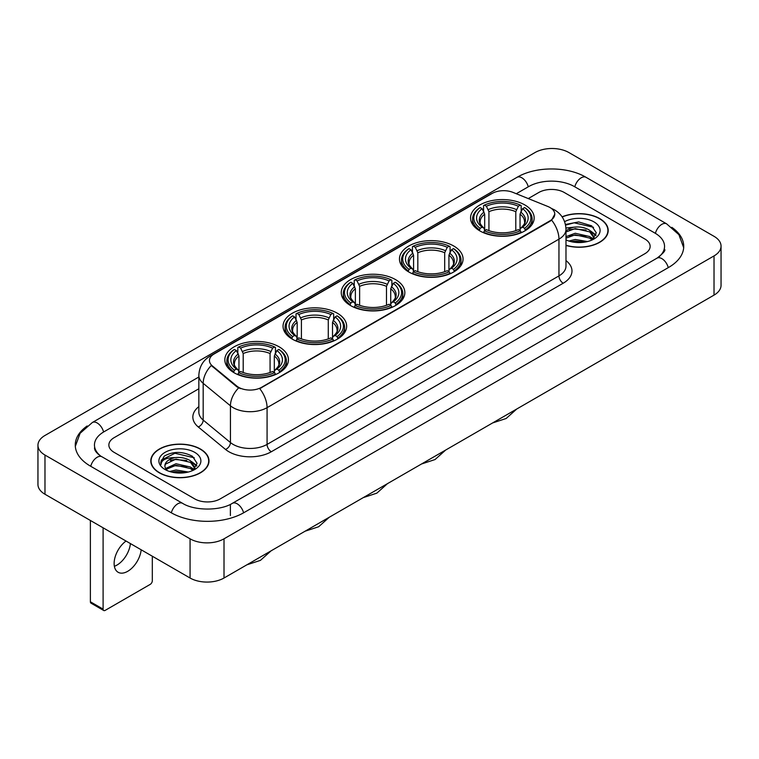 <?xml version="1.0" encoding="UTF-8"?>
<svg xmlns="http://www.w3.org/2000/svg" width="759" height="759" viewBox="0 0 759 759"><rect width="100%" height="100%" fill="white"/><g stroke="black" fill="none" stroke-linecap="round" stroke-linejoin="round"><path stroke-width="1.14" d="M279.122 346.816A31.802 18.358 0 0 0 244.464 342.84A31.802 18.358 0 0 0 224.835 359.804A31.802 18.358 0 0 0 234.151 372.783A31.802 18.358 0 0 0 268.809 376.758A31.802 18.358 0 0 0 288.439 359.804A31.802 18.358 0 0 0 279.122 346.816M453.74 246.001A31.802 18.358 0 0 0 419.091 242.026A31.802 18.358 0 0 0 399.462 258.98A31.802 18.358 0 0 0 408.769 271.969A31.802 18.358 0 0 0 443.427 275.944A31.802 18.358 0 0 0 463.056 258.98A31.802 18.358 0 0 0 453.74 246.001M395.534 279.606A31.802 18.358 0 0 0 360.886 275.631A31.802 18.358 0 0 0 341.256 292.585A31.802 18.358 0 0 0 350.563 305.573A31.802 18.358 0 0 0 385.221 309.549A31.802 18.358 0 0 0 404.851 292.585A31.802 18.358 0 0 0 395.534 279.606M337.328 313.211A31.802 18.358 0 0 0 302.68 309.236A31.802 18.358 0 0 0 283.05 326.199A31.802 18.358 0 0 0 292.357 339.178A31.802 18.358 0 0 0 327.015 343.153A31.802 18.358 0 0 0 346.645 326.199A31.802 18.358 0 0 0 337.328 313.211M524.849 204.949A31.802 18.358 0 0 0 490.191 200.974A31.802 18.358 0 0 0 470.561 217.928A31.802 18.358 0 0 0 479.878 230.916A31.802 18.358 0 0 0 514.536 234.892A31.802 18.358 0 0 0 534.165 217.928A31.802 18.358 0 0 0 524.849 204.949M550.047 207.549A16.195 9.355 0 0 0 547.884 206.495L512.951 192.378A16.195 9.355 0 0 0 492.202 193.422L214.19 353.931A16.195 9.355 0 0 0 209.446 360.553A16.195 9.355 0 0 0 212.378 365.914L236.836 386.084A16.195 9.355 0 0 0 261.561 387.327L550.047 220.774A16.195 9.355 0 0 0 554.791 214.161A16.195 9.355 0 0 0 550.047 207.549M565.986 245.442A29.098 16.802 0 0 0 608.206 230.451A29.098 16.802 0 0 0 599.686 218.573A29.098 16.802 0 0 0 562.087 216.827M200.471 449.053A29.098 16.802 0 0 0 168.754 445.419A29.098 16.802 0 0 0 150.794 460.941A29.098 16.802 0 0 0 159.314 472.819A29.098 16.802 0 0 0 191.031 476.453A29.098 16.802 0 0 0 208.991 460.941A29.098 16.802 0 0 0 200.471 449.053M554.791 214.161L551.622 220.119L550.047 221.258L259.739 388.636A20.996 12.125 60 0 1 267.073 407.659A24.003 13.852 180 0 1 233.136 407.659A24.003 13.852 180 0 1 230.442 405.809L203.184 383.333A24.003 13.852 180 0 1 198.849 375.392L198.849 412.128A24.003 13.852 0 0 0 203.184 420.078L230.442 442.554A24.003 13.852 0 0 0 233.136 444.404A24.003 13.852 0 0 0 267.073 444.404L558.956 275.887A24.003 13.852 0 0 0 565.986 266.086L565.986 229.351A24.003 13.852 180 0 1 558.956 239.142A20.996 12.125 -120 0 0 551.622 220.119M240.47 388.636L236.836 386.796L211.287 365.515A20.996 14.042 129.5 0 0 203.184 383.333L203.184 420.078A5.996 4.013 -50.5 0 1 198.27 426.966A29.999 17.324 180 0 1 198.849 406.634M194.74 498.9A17.998 10.389 0 0 0 220.195 498.9L644.865 253.715A17.998 10.389 0 0 0 650.14 246.371A17.998 10.389 0 0 0 644.865 239.019L564.26 192.482A17.998 10.389 0 0 0 538.805 192.482L528.264 198.564L538.805 192.482A17.998 10.389 0 0 1 564.26 192.482L644.865 239.019A17.998 10.389 0 0 1 650.14 246.371A17.998 10.389 0 0 1 644.865 253.715L220.195 498.9A17.998 10.389 0 0 1 194.74 498.9L114.135 452.364L194.74 498.9M198.849 388.76L114.135 437.668A17.998 10.389 0 0 0 108.86 445.011A17.998 10.389 0 0 0 114.135 452.364A17.998 10.389 0 0 1 108.86 445.011A17.998 10.389 0 0 1 114.135 437.668L198.849 388.76M565.986 245.252A28.795 16.632 0 0 0 607.912 230.451A28.795 16.632 0 0 0 599.477 218.696A28.795 16.632 0 0 0 562.201 216.989M568.87 241.03L575.227 239.483L587.561 241.552M571.356 241.713L575.227 241.039L584.971 242.093M565.986 236.628L575.227 233.26L589.715 236.533L592.798 239.483M565.986 238.174L575.227 234.816L589.715 238.089L592.001 240.024M565.948 228.004L574.392 227.131A15 8.662 0 0 0 565.986 231.153M574.392 227.131C580.142 226.524 585.255 227.586 589.715 230.319L594.107 237.225L594.003 238.364M565.986 231.96L575.227 228.592L589.715 231.875L594.06 238.003M565.986 239.607L566.631 240.195M565.986 239.91A20.996 12.125 0 0 0 593.955 239.019A20.996 12.125 0 0 0 593.955 221.875A20.996 12.125 0 0 0 564.611 221.675M592.248 239.91L596.289 232.804L591.678 225.821L578.7 221.941L565.436 224.465M565.578 225.138L574.165 222.795L593.529 227.302M569.525 229.873L574.165 229.009L586.033 230.015M592.475 232.804L595.806 235.594M569.525 236.096L574.165 235.233L586.033 236.239M592.475 239.028L592.959 239.351M571.755 241.808L584.743 242.13M590.701 231.03L595.995 235.043M590.701 237.254L593.453 238.914M159.523 472.696A28.795 16.632 0 0 0 190.907 476.301A28.795 16.632 0 0 0 208.687 460.941A28.795 16.632 0 0 0 200.253 449.176A28.795 16.632 0 0 0 168.868 445.571A28.795 16.632 0 0 0 151.088 460.941A28.795 16.632 0 0 0 159.523 472.696M169.646 471.519L176.012 469.963L188.336 472.032M172.141 472.202L176.012 471.519L185.756 472.582M193.033 470.39L197.065 463.294L192.463 456.311C182.596 451.216 173.175 451.159 164.219 456.14L160.766 462.468L161.098 464.508C161.287 459.945 165.984 457.649 175.177 457.611A15 8.662 0 0 0 164.893 465.836A15 8.662 0 0 0 165.623 468.502L176.012 463.749L190.5 467.022L193.583 469.963M166.126 469.328L176.012 465.295L190.5 468.578L192.777 470.504M175.177 457.611C180.927 457.013 186.031 458.075 190.5 460.798L194.892 467.715L194.788 468.853M164.893 466.007L165.405 464.166L176.012 459.081L190.5 462.354L194.845 468.493M165.623 468.502L167.407 470.684M194.74 452.364A20.996 12.125 0 0 0 165.045 452.364A20.996 12.125 0 0 0 165.045 469.508A20.996 12.125 0 0 0 194.74 469.508A20.996 12.125 0 0 0 194.74 452.364M160.766 462.611L161.42 460.049L174.94 453.275L194.313 457.791M170.301 460.362L174.94 459.499L186.818 460.504M193.251 463.294L196.59 466.083M170.301 466.586L174.94 465.722L186.818 466.728M193.251 469.517L193.744 469.83M172.54 472.288L185.528 472.61M191.477 461.519L196.78 465.533M191.477 467.734L194.238 469.404M479.308 230.575L480.162 228.298A28.557 16.489 0 0 1 480.162 207.558L482.126 208.697A25.797 14.895 0 0 0 482.126 227.169L484.062 228.269L484.688 230.584M484.688 229.645L484.688 214.133L482.126 208.697M483.549 211.154L483.549 205.604L484.403 205.11A28.557 16.489 0 0 1 520.323 205.11L518.359 206.249A25.797 14.895 0 0 0 486.367 206.249L488.929 211.685L488.929 230.651M515.797 230.651L515.797 211.685L518.359 206.249M483.549 232.226A29.762 17.182 0 0 0 521.177 232.226L520.323 230.755A28.557 16.489 0 0 1 484.403 230.755L483.549 232.728M521.177 232.728L521.177 232.226M480.162 207.558L479.308 208.051A29.762 17.182 0 0 0 472.601 218.915A29.762 17.182 0 0 0 479.308 229.778M520.323 205.11L521.177 205.604L521.177 211.154M484.403 230.755L486.367 229.616A25.797 14.895 0 0 0 518.359 229.616L520.323 230.755M482.126 227.169L480.162 228.298M486.367 206.249L484.403 205.11M484.062 212.036A23.074 13.32 0 0 0 484.062 228.269L484.166 228.345C480.893 225.176 479.555 223.023 480.162 221.884A22.201 12.818 0 0 1 484.688 214.133M525.418 229.778A29.762 17.182 0 0 0 532.125 218.915A29.762 17.182 0 0 0 525.418 208.051L524.564 207.558A28.557 16.489 0 0 1 524.564 228.298L525.418 230.575M524.564 228.298L522.6 227.169A25.797 14.895 0 0 0 522.6 208.697L524.564 207.558M522.6 208.697L520.038 214.133L520.038 229.645L520.665 228.269L522.6 227.169M520.038 214.133A22.201 12.818 0 0 1 524.564 221.884C525.162 223.023 523.833 225.176 520.551 228.345L520.665 228.269A23.074 13.32 0 0 0 520.665 212.036M520.038 230.584L520.038 229.645M408.2 271.627L409.054 269.35A28.557 16.489 0 0 1 409.054 248.61L411.017 249.749A25.797 14.895 0 0 0 411.017 268.221L412.953 269.322L413.589 271.637M413.589 270.688L413.589 255.185L411.017 249.749M412.441 252.206L412.441 246.656L413.294 246.163A28.557 16.489 0 0 1 449.224 246.163L447.26 247.301A25.797 14.895 0 0 0 415.258 247.301L417.829 252.738L417.829 271.703M444.689 271.703L444.689 252.738L447.26 247.301M412.441 273.278A29.762 17.182 0 0 0 450.078 273.278L449.224 271.807A28.557 16.489 0 0 1 413.294 271.807L412.441 273.781M450.078 273.781L450.078 273.278M409.054 248.61L408.2 249.104A29.762 17.182 0 0 0 401.502 259.967A29.762 17.182 0 0 0 408.2 270.83M449.224 246.163L450.078 246.656L450.078 252.206M413.294 271.807L415.258 270.669A25.797 14.895 0 0 0 447.26 270.669L449.224 271.807M411.017 268.221L409.054 269.35M415.258 247.301L413.294 246.163M412.953 253.089A23.074 13.32 0 0 0 412.953 269.322L413.067 269.398C409.784 266.219 408.456 264.075 409.063 262.937A22.201 12.818 0 0 1 413.589 255.185M454.318 270.83A29.762 17.182 0 0 0 461.017 259.967A29.762 17.182 0 0 0 454.318 249.104L453.465 248.61A28.557 16.489 0 0 1 453.465 269.35L454.318 271.627M453.465 269.35L451.501 268.221A25.797 14.895 0 0 0 451.501 249.749L453.465 248.61M451.501 249.749L448.93 255.185L448.93 270.688L449.556 269.322L451.501 268.221M448.93 255.185A22.201 12.818 0 0 1 453.455 262.937C454.062 264.075 452.725 266.229 449.451 269.398L449.556 269.322A23.074 13.32 0 0 0 449.556 253.089M448.93 271.637L448.93 270.688M349.994 305.232L350.848 302.955A28.557 16.489 0 0 1 350.848 282.215L352.812 283.354A25.797 14.895 0 0 0 352.812 301.826L354.747 302.926L355.373 305.241M355.373 304.302L355.373 288.79L352.812 283.354M354.235 285.811L354.235 280.261L355.089 279.767A28.557 16.489 0 0 1 391.008 279.767L389.044 280.906A25.797 14.895 0 0 0 357.053 280.906L359.624 286.342L359.624 305.308M386.483 305.308L386.483 286.342L389.044 280.906M354.235 306.883A29.762 17.182 0 0 0 391.862 306.883L391.008 305.412A28.557 16.489 0 0 1 355.089 305.412L354.235 307.386M391.862 307.386L391.862 306.883M350.848 282.215L349.994 282.709A29.762 17.182 0 0 0 343.296 293.572A29.762 17.182 0 0 0 349.994 304.435M391.008 279.767L391.862 280.261L391.862 285.811M355.089 305.412L357.053 304.274A25.797 14.895 0 0 0 389.044 304.274L391.008 305.412M352.812 301.826L350.848 302.955M357.053 280.906L355.089 279.767M354.747 286.693A23.074 13.32 0 0 0 354.747 302.926L354.861 303.002C351.578 299.833 350.241 297.68 350.848 296.541A22.201 12.818 0 0 1 355.373 288.79M396.113 304.435A29.762 17.182 0 0 0 402.811 293.572A29.762 17.182 0 0 0 396.113 282.709L395.259 282.215A28.557 16.489 0 0 1 395.259 302.955L396.113 305.232M395.259 302.955L393.295 301.826A25.797 14.895 0 0 0 393.295 283.354L395.259 282.215M393.295 283.354L390.724 288.79L390.724 304.302L391.35 302.926L393.295 301.826M390.724 288.79A22.201 12.818 0 0 1 395.249 296.541C395.856 297.68 394.519 299.833 391.246 303.002L391.35 302.926A23.074 13.32 0 0 0 391.35 286.693M390.724 305.241L390.724 304.302M291.788 338.837L292.642 336.569A28.557 16.489 0 0 1 292.642 315.829L294.606 316.958A25.797 14.895 0 0 0 294.606 335.431L296.541 336.531L297.167 338.846M297.167 337.907L297.167 322.395L294.606 316.958M296.029 319.416L296.029 313.865L296.883 313.372A28.557 16.489 0 0 1 332.803 313.372L330.839 314.511A25.797 14.895 0 0 0 298.847 314.511L301.408 319.947L301.408 338.912M328.277 338.912L328.277 319.947L330.839 314.511M296.029 340.487A29.762 17.182 0 0 0 333.656 340.487L332.803 339.017A28.557 16.489 0 0 1 296.883 339.017L296.029 341M333.656 341L333.656 340.487M292.642 315.829L291.788 316.313A29.762 17.182 0 0 0 285.09 327.176A29.762 17.182 0 0 0 291.788 338.04M332.803 313.372L333.656 313.865L333.656 319.416M296.883 339.017L298.847 337.878A25.797 14.895 0 0 0 330.839 337.878L332.803 339.017M294.606 335.431L292.642 336.569M298.847 314.511L296.883 313.372M296.541 320.298A23.074 13.32 0 0 0 296.541 336.531L296.655 336.607C293.372 333.438 292.035 331.285 292.642 330.146A22.201 12.818 0 0 1 297.167 322.395M337.897 338.04A29.762 17.182 0 0 0 344.605 327.176A29.762 17.182 0 0 0 337.897 316.313L337.043 315.829A28.557 16.489 0 0 1 337.043 336.569L337.897 338.837M337.043 336.569L335.089 335.431A25.797 14.895 0 0 0 335.089 316.958L337.043 315.829M335.089 316.958L332.518 322.395L332.518 337.907L333.144 336.531L335.089 335.431M332.518 322.395A22.201 12.818 0 0 1 337.043 330.146C337.651 331.285 336.313 333.438 333.04 336.607L333.144 336.531A23.074 13.32 0 0 0 333.144 320.298M332.518 338.846L332.518 337.907M233.582 372.441L234.436 370.174A28.557 16.489 0 0 1 234.436 349.434L236.4 350.563A25.797 14.895 0 0 0 236.4 369.035L238.335 370.136L238.962 372.451M238.962 371.512L238.962 355.999L236.4 350.563M237.823 353.02L237.823 347.47L238.677 346.977A28.557 16.489 0 0 1 274.597 346.977L272.633 348.115A25.797 14.895 0 0 0 240.641 348.115L243.203 353.552L243.203 372.517M270.071 372.517L270.071 353.552L272.633 348.115M237.823 374.092A29.762 17.182 0 0 0 275.451 374.092L274.597 372.622A28.557 16.489 0 0 1 238.677 372.622L237.823 374.604M275.451 374.604L275.451 374.092M234.436 349.434L233.582 349.918A29.762 17.182 0 0 0 226.875 360.781A29.762 17.182 0 0 0 233.582 371.644M274.597 346.977L275.451 347.47L275.451 353.02M238.677 372.622L240.641 371.483A25.797 14.895 0 0 0 272.633 371.483L274.597 372.622M236.4 369.035L234.436 370.174M240.641 348.115L238.677 346.977M238.335 353.903A23.074 13.32 0 0 0 238.335 370.136L238.449 370.212C235.167 367.043 233.829 364.889 234.436 363.751A22.201 12.818 0 0 1 238.962 355.999M279.692 371.644A29.762 17.182 0 0 0 286.399 360.781A29.762 17.182 0 0 0 279.692 349.918L278.838 349.434A28.557 16.489 0 0 1 278.838 370.174L279.692 372.441M278.838 370.174L276.874 369.035A25.797 14.895 0 0 0 276.874 350.563L278.838 349.434M276.874 350.563L274.312 355.999L274.312 371.512L274.938 370.136L276.874 369.035M274.312 355.999A22.201 12.818 0 0 1 278.838 363.751C279.445 364.899 278.107 367.043 274.834 370.212L274.938 370.136A23.074 13.32 0 0 0 274.938 353.903M274.312 372.451L274.312 371.512M130.415 543.577A19.203 11.081 -60 0 1 116.943 565.094A19.203 11.081 -60 0 1 114.372 566.29M126.032 541.044A19.203 11.081 120 0 0 114.865 557.95A19.203 11.081 120 0 0 118.11 572.258A19.203 11.081 120 0 0 127.711 571.309A19.203 11.081 120 0 0 141.183 549.791M103.101 609.126A2.998 1.736 120 0 0 103.727 610.502L90.995 603.149A2.998 1.736 -60 0 1 90.378 601.783L103.101 609.126L103.101 527.809M90.378 520.456L90.378 601.783M103.727 610.502A2.998 1.736 120 0 0 105.226 610.35L150.197 584.392A2.998 1.736 120 0 0 152.312 580.711L152.312 556.214M658.556 257.206A32.4 18.709 0 0 0 664.542 246.371A32.4 18.709 0 0 0 655.045 233.146L574.44 186.61A32.4 18.709 0 0 0 528.625 186.61L516.291 193.725M198.849 376.995L103.955 431.786A32.4 18.709 0 0 0 94.458 445.011A32.4 18.709 0 0 0 100.444 455.846M190.073 538.824A24.003 13.852 0 0 0 224.009 538.824L714.02 255.925A24.003 13.852 0 0 0 721.05 246.125A24.003 13.852 0 0 0 714.02 236.324L568.927 152.559A24.003 13.852 0 0 0 534.991 152.559L44.98 435.467A24.003 13.852 0 0 0 37.95 445.258A24.003 13.852 0 0 0 44.98 455.058L190.073 538.824L190.073 578.016A24.003 13.852 0 0 0 224.009 578.016L714.02 295.118A24.003 13.852 0 0 0 721.05 285.318L721.05 246.125M37.95 445.258L37.95 484.451A24.003 13.852 0 0 0 44.98 494.251L190.073 578.016M87.19 425.96A51.603 29.791 0 0 0 75.264 445.011A51.603 29.791 0 0 0 90.378 466.083L170.984 512.619A51.603 29.791 0 0 0 243.952 512.619L668.622 267.434A51.603 29.791 0 0 0 683.736 246.371A51.603 29.791 0 0 0 671.81 227.32M212.378 365.914L212.378 366.625M236.836 386.084L236.836 386.796M261.561 387.327L261.561 387.811M550.047 220.774L550.047 221.258M271.314 451.747A5.996 3.463 60 0 1 267.073 444.404L267.073 407.659L558.956 239.142L558.956 275.887A5.996 3.463 60 0 0 563.197 283.23L271.314 451.747A29.999 17.324 180 0 1 228.895 451.747A29.999 17.324 180 0 1 225.527 449.442L198.27 426.966M565.986 229.351C565.578 220.717 561.783 214.247 554.611 209.939L551.575 208.459A20.996 9.839 112 0 0 551.3 208.355M212.406 355.165A20.996 12.125 -120 0 0 210.224 355.98C203.051 360.288 199.256 366.758 198.849 375.392M210.224 355.98L490.437 194.2A20.996 12.125 60 0 1 492.031 193.526M238.63 387.906A20.996 14.042 129.5 0 0 230.442 405.809L230.442 442.554A5.996 4.013 -50.5 0 1 225.527 449.442M565.986 260.593A29.999 17.324 180 0 1 563.197 283.23M515.797 211.685A22.201 12.818 0 0 0 488.929 211.685M516.424 209.588A23.074 13.32 0 0 0 488.303 209.588M444.689 252.738A22.201 12.818 0 0 0 417.829 252.738M445.315 250.641A23.074 13.32 0 0 0 417.203 250.641M386.483 286.342A22.201 12.818 0 0 0 359.624 286.342M387.109 284.245A23.074 13.32 0 0 0 358.988 284.245M328.277 319.947A22.201 12.818 0 0 0 301.408 319.947M328.903 317.85A23.074 13.32 0 0 0 300.782 317.85M270.071 353.552A22.201 12.818 0 0 0 243.203 353.552M270.697 351.455A23.074 13.32 0 0 0 242.576 351.455M243.592 512.828A9.601 5.541 -120 0 0 237.169 503.796A9.601 5.541 -120 0 0 232.368 503.321C220.556 510.959 194.37 510.959 182.568 503.321L101.962 456.785C101.004 456.434 96.327 453.246 94.856 449.869L94.458 447.952M171.344 512.828A9.601 5.541 -60 0 1 177.767 503.796A9.601 5.541 -60 0 1 182.568 503.321M90.738 466.292A9.601 5.541 -60 0 1 97.161 457.26A9.601 5.541 -60 0 1 101.962 456.785M75.312 446.368L80.093 433.313L92.361 422.497A9.601 5.541 60 0 1 97.161 422.972A9.601 5.541 60 0 1 103.594 432.004M92.361 422.497L517.04 177.312A9.601 5.541 60 0 1 521.831 177.786A9.601 5.541 60 0 1 528.264 186.818M517.04 177.312C535.759 166.174 567.305 166.174 586.033 177.312A9.601 5.541 120 0 0 581.233 177.786A9.601 5.541 120 0 0 574.8 186.818M683.688 247.719L678.907 234.664L666.639 223.848A9.601 5.541 120 0 0 661.839 224.322A9.601 5.541 120 0 0 655.406 233.355M668.262 267.642A9.601 5.541 -120 0 0 661.839 258.62A9.601 5.541 -120 0 0 657.038 258.145L232.368 503.321M224.009 578.016L224.009 538.824M44.98 494.251L44.98 455.058M714.02 295.118L714.02 255.925M230.375 515.56L230.375 504.782M490.437 194.2L494.289 192.406M607.912 232.852L607.912 230.451M594.107 238.25L594.107 237.225M208.687 463.341L208.687 460.941M194.892 468.739L194.892 467.715M151.088 463.341L151.088 460.941M516.794 408.978L506.158 418.494L492.6 422.953M472.601 224.398L472.601 218.915M532.125 224.398L532.125 218.915M445.694 450.03L435.049 459.546L421.492 464.005M401.502 265.451L401.502 259.967M461.017 265.451L461.017 259.967M387.479 483.635L376.844 493.151L363.286 497.61M343.296 299.055L343.296 293.572M402.811 299.055L402.811 293.572M329.273 517.24L318.638 526.755L305.08 531.215M285.09 332.66L285.09 327.176M344.605 332.66L344.605 327.176M271.067 550.854L260.432 560.37L246.874 564.819M226.875 366.274L226.875 360.781M286.399 366.274L286.399 360.781M664.542 249.313C665.88 250.28 663.375 253.221 657.038 258.145M586.033 177.312L666.639 223.848"/></g></svg>
